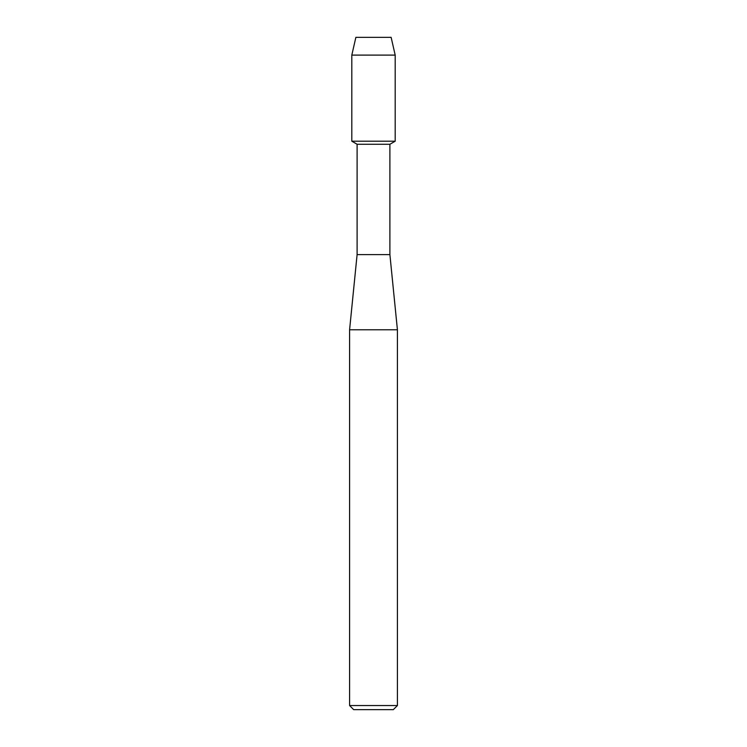 <?xml version="1.0" encoding="UTF-8"?>
<svg xmlns="http://www.w3.org/2000/svg" width="747" height="747" viewBox="0 0 747 747"><rect width="100%" height="100%" fill="white"/><g stroke="black" fill="none" stroke-linecap="round" stroke-linejoin="round"><path stroke-width="1.12" d="M391.129 37.35L355.871 37.35L391.129 37.35L395.191 55.11L395.191 141.202L373.5 141.202L395.191 141.202L389.897 144.255L389.897 254.615L397.413 329.772L397.413 705.551L349.587 705.551L353.686 709.65L393.314 709.65L397.413 705.551M389.897 254.615L357.103 254.615L357.103 144.255L389.897 144.255M357.103 254.615L349.587 329.772L397.413 329.772M355.871 37.35L351.809 55.11L351.809 141.202L373.5 141.202L351.809 141.202L357.103 144.255M351.809 55.11L395.191 55.11M349.587 329.772L349.587 705.551"/></g></svg>
